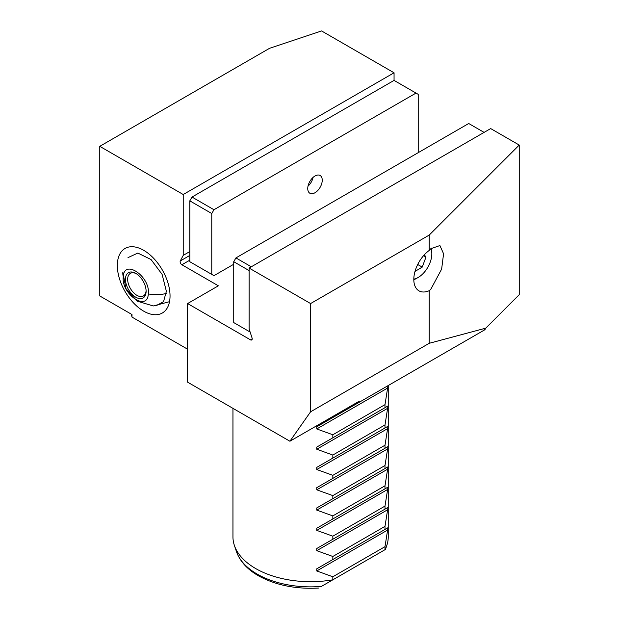 <?xml version="1.0" encoding="UTF-8"?>
<svg xmlns="http://www.w3.org/2000/svg" width="619" height="619" viewBox="0 0 619 619"><rect width="100%" height="100%" fill="white"/><g stroke="black" fill="none" stroke-linecap="round" stroke-linejoin="round"><path stroke-width="0.93" d="M484.097 132.389L468.722 123.506L235.932 257.914L233.734 261.713L233.734 322.576L250.13 332.047M233.734 261.713L249.109 270.588M251.299 266.789L235.932 257.914M314.994 176.005A10.252 5.919 -60 0 1 320.116 175.494A10.252 5.919 -60 0 1 321.687 183.711A10.252 5.919 -60 0 1 314.994 192.741A10.252 5.919 -60 0 1 309.864 193.244A10.252 5.919 -60 0 1 308.293 185.035A10.252 5.919 -60 0 1 314.994 176.005M189.809 200.858L211.768 213.532L211.768 274.395L189.809 261.713L189.809 200.858L192.006 197.051L394.055 80.4L416.014 93.082L213.965 209.733L192.006 197.051M211.768 274.395L213.965 275.664L233.734 264.251M418.212 152.669L418.212 94.343L416.014 93.082M211.768 213.532L213.965 209.733M148.297 293.924C147.508 312.177 120.945 293.909 123.274 276.678C124.063 258.425 150.618 276.693 148.297 293.924A31.058 19.576 5 0 0 166.279 293.522M146.107 291.263A14.601 8.426 -120 0 0 136.776 274.008A14.601 8.426 -120 0 0 135.785 273.381A14.601 8.426 -120 0 0 125.471 278.774A14.601 8.426 -120 0 0 134.787 296.586A14.601 8.426 -120 0 0 146.107 291.263M136.35 273.722A13.045 7.529 -120 0 0 130.361 273.366A13.045 7.529 -120 0 0 127.661 279.339A13.045 7.529 -120 0 0 135.994 294.752A13.045 7.529 -120 0 0 143.407 295.959A13.045 7.529 -120 0 0 146.092 290.597M155.872 305.894L163.548 301.654L166.372 291.294L162.101 274.356L151.044 259.547L137.844 253.063L127.994 257.612M313.044 177.436A10.005 5.772 -60 0 1 308.007 186.157M430.878 248.637A19.259 11.119 -60 0 1 431.822 253.852A19.259 11.119 -60 0 1 418.212 277.436L416.455 278.449A21.742 12.55 -60 0 1 413.817 279.711M416.455 278.449L418.212 277.436A19.259 11.119 -60 0 1 413.817 279.13M431.443 248.095A21.742 12.55 -60 0 1 431.822 251.825L431.822 253.852M424.332 254.819L425.996 257.055L422.228 267.106L415.016 271.416M422.228 267.106L417.709 264.491M423.574 255.662L425.996 257.055M320.874 586.719L332.836 579.817L332.836 576.769L316.758 570.958L316.758 568.807L332.836 559.53L332.836 556.481L316.758 550.67L316.758 548.519L332.836 539.242L332.836 536.193L316.758 530.39L316.758 528.231L332.836 518.954L332.836 515.906L316.758 510.102L316.758 507.944L332.836 498.666L332.836 495.618L316.758 489.815L316.758 487.664L332.836 478.379L332.836 475.338L316.758 469.527L316.758 467.376L332.836 458.091L332.836 455.05L316.758 449.239L316.758 447.088L332.836 437.803L332.836 434.762L316.758 428.952L316.758 426.801L332.836 417.516L332.836 416.44M232.953 408.347L232.953 536.866A77.646 44.831 0 0 0 234.361 545.354A77.646 44.831 0 0 0 255.693 568.559A77.646 44.831 0 0 0 332.836 579.817L384.995 549.703A77.646 44.831 0 0 0 386.836 545.354A77.646 44.831 0 0 0 388.245 536.866L388.245 385.521M332.836 417.516L387.997 385.668L384.995 404.648L384.995 407.689L387.997 405.956L384.995 424.936L384.995 427.977L387.997 426.243L384.995 445.223L384.995 448.264L387.997 446.531L384.995 465.511L384.995 468.552L387.997 466.819L384.995 485.799L384.995 488.84L387.997 487.107L384.995 506.087L384.995 509.128L387.997 507.394L384.995 526.374L384.995 529.415L387.997 527.682L384.995 546.662L384.995 549.703M143.693 250.308A37.272 21.518 -120 0 0 125.053 248.459A37.272 21.518 -120 0 0 119.343 278.326A37.272 21.518 -120 0 0 143.693 311.164A37.272 21.518 -120 0 0 162.325 313.013A37.272 21.518 -120 0 0 168.035 283.146A37.272 21.518 -120 0 0 143.693 250.308M252.204 338.817L250.447 339.831A2.484 1.431 -120 0 0 251.685 339.955A2.484 1.431 -120 0 0 252.204 338.817A2.484 1.431 -120 0 0 252.034 337.866L249.109 328.913L249.109 268.058L310.599 303.558L310.599 411.79L429.23 343.297L485.768 328.147L484.019 329.153L484.963 329.687L355.855 404.222A180.137 104 180 0 1 353.372 404.586M429.23 343.297L429.23 290.698L430.809 289.274L441.641 269.103L443.575 253.767L439.908 245.55L430.809 248.706L429.23 250.432L429.23 235.065L519.233 145.063L490.681 128.582L249.109 268.058M384.995 546.662L332.836 576.769M332.836 559.53L384.995 529.415M384.995 526.374L332.836 556.481M332.836 539.242L384.995 509.128M384.995 506.087L332.836 536.193M332.836 518.954L384.995 488.84M384.995 485.799L332.836 515.906M332.836 498.666L384.995 468.552M384.995 465.511L332.836 495.618M332.836 478.379L384.995 448.264M384.995 445.223L332.836 475.338M332.836 458.091L384.995 427.977M384.995 424.936L332.836 455.05M332.836 437.803L384.995 407.689M384.995 404.648L332.836 434.762M387.997 527.682L316.758 568.807L387.997 527.682M387.997 507.394L316.758 548.519L387.997 507.394M387.997 487.107L316.758 528.231L387.997 487.107M387.997 466.819L316.758 507.944L387.997 466.819M387.997 446.531L316.758 487.664L387.997 446.531M387.997 426.243L316.758 467.376L387.997 426.243M387.997 405.956L316.758 447.088L387.997 405.956M387.997 385.668L316.758 426.801L387.997 385.668M485.582 328.256A180.137 104 180 0 1 484.963 329.687M187.611 349.209L131.994 317.09A180.137 104 180 0 1 131.406 314.22M394.055 80.4L394.055 72.794L321.578 30.95L269.621 48.267L99.767 146.332L99.767 295.952L131.994 314.553L131.994 317.09M99.767 146.332L183.224 194.513L183.224 255.376L180.291 260.939A2.484 1.431 60 0 0 181.885 264.746L218.36 285.808L187.611 303.558L187.611 382.171L289.901 441.231L310.599 411.79M355.855 404.222L359.329 401.151L289.901 441.231M485.768 328.147L519.233 294.683L519.233 145.063M183.224 194.513L394.055 72.794M250.447 339.831L187.611 303.558M189.809 251.569L183.224 255.376M310.599 303.558L429.23 235.065M429.23 250.432A24.845 14.345 120 0 0 414.769 272.314A24.845 14.345 120 0 0 418.962 290.845A24.845 14.345 120 0 0 429.23 290.698M169.521 301.685L153.295 305.956L137.194 301.159L125.951 288.671L122.856 272.174A31.058 19.576 5 0 0 123.274 276.678M318.568 588.05C295.511 589.273 275.424 585.156 258.309 575.709C247.205 569.325 239.909 561.255 236.419 551.514A75.549 43.616 0 0 0 257.179 574.092A75.549 43.616 0 0 0 321.393 586.417M316.758 570.958L387.997 529.833M316.758 550.67L387.997 509.545M316.758 530.39L387.997 489.258M316.758 510.102L387.997 468.97M316.758 489.815L387.997 448.682M316.758 469.527L387.997 428.394M316.758 449.239L387.997 408.107M316.758 428.952L387.997 387.819M181.885 264.746L189.809 260.173M180.291 260.939L189.809 255.446M385.482 549.417L386.836 545.354M236.419 551.514L234.361 545.354"/></g></svg>
